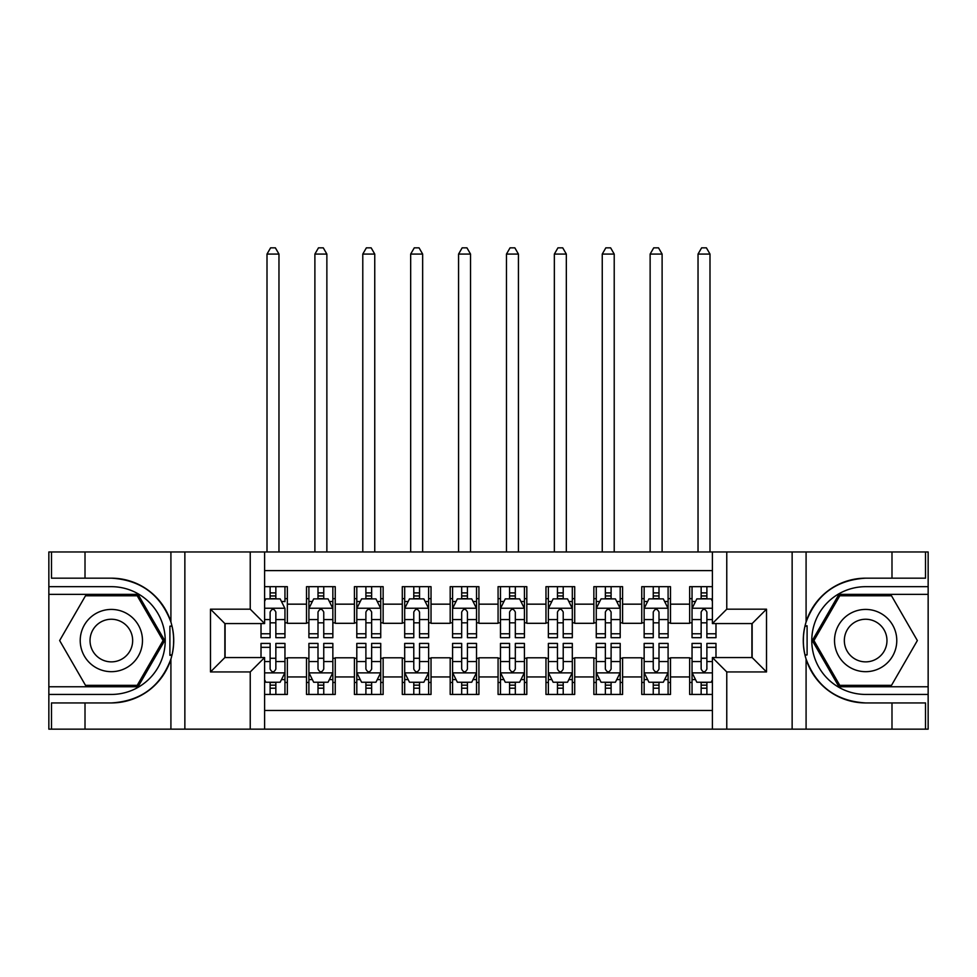 <?xml version="1.0" encoding="UTF-8"?>
<svg xmlns="http://www.w3.org/2000/svg" width="977" height="977" viewBox="0 0 977 977"><rect width="100%" height="100%" fill="white"/><g stroke="black" fill="none" stroke-linecap="round" stroke-linejoin="round"><path stroke-width="1.47" d="M264.608 729.16L712.392 729.16L712.392 657.558L752.143 657.558L752.143 623.558L712.392 623.558L712.392 551.956L264.608 551.956L264.608 623.558L224.857 623.558L224.857 657.558L264.608 657.558L264.608 729.16L85.011 729.16L85.011 702.939L111.354 702.939A62.381 62.381 0 0 0 170.914 659.084C174.565 646.75 174.565 634.391 170.914 622.031A62.381 62.381 0 0 0 111.354 578.176L85.011 578.176L85.011 551.956L48.85 551.956L48.85 686.77L138.038 686.77L164.71 640.558L138.038 594.346L48.85 594.346M712.392 586.676L689.652 586.676L689.652 604.165L670.491 604.165L670.491 623.314L689.652 623.314L689.652 604.165M670.491 604.165L670.491 586.676L641.755 586.676L641.755 604.165L622.593 604.165L622.593 623.314L641.755 623.314L641.755 604.165M622.593 604.165L622.593 586.676L593.857 586.676L593.857 604.165L574.708 604.165L574.708 623.314L593.857 623.314L593.857 604.165M574.708 604.165L574.708 586.676L545.972 586.676L545.972 604.165L526.811 604.165L526.811 623.314L545.972 623.314L545.972 604.165M526.811 604.165L526.811 586.676L498.075 586.676L498.075 604.165L478.925 604.165L478.925 623.314L498.075 623.314L498.075 604.165M478.925 604.165L478.925 586.676L450.189 586.676L450.189 604.165L431.028 604.165L431.028 623.314L450.189 623.314L450.189 604.165M431.028 604.165L431.028 586.676L402.292 586.676L402.292 604.165L383.143 604.165L383.143 623.314L402.292 623.314L402.292 604.165M383.143 604.165L383.143 586.676L354.407 586.676L354.407 604.165L335.245 604.165L335.245 623.314L354.407 623.314L354.407 604.165M335.245 604.165L335.245 586.676L306.509 586.676L306.509 623.314L287.348 623.314L287.348 586.676L264.608 586.676M264.608 694.439L287.348 694.439L287.348 657.802L306.509 657.802L306.509 694.439L335.245 694.439L335.245 657.802L354.407 657.802L354.407 676.951L335.245 676.951M354.407 676.951L354.407 694.439L383.143 694.439L383.143 657.802L402.292 657.802L402.292 676.951L383.143 676.951M402.292 676.951L402.292 694.439L431.028 694.439L431.028 657.802L450.189 657.802L450.189 676.951L431.028 676.951M450.189 676.951L450.189 694.439L478.925 694.439L478.925 657.802L498.075 657.802L498.075 676.951L478.925 676.951M498.075 676.951L498.075 694.439L526.811 694.439L526.811 657.802L545.972 657.802L545.972 676.951L526.811 676.951M545.972 676.951L545.972 694.439L574.708 694.439L574.708 657.802L593.857 657.802L593.857 676.951L574.708 676.951M593.857 676.951L593.857 694.439L622.593 694.439L622.593 657.802L641.755 657.802L641.755 676.951L622.593 676.951M641.755 676.951L641.755 694.439L670.491 694.439L670.491 657.802L689.652 657.802L689.652 676.951L670.491 676.951M712.392 570.629L264.608 570.629M264.608 710.474L712.392 710.474M689.652 676.951L689.652 694.439L712.392 694.439M225.089 623.558L225.089 657.558M751.911 657.558L751.911 623.558M270.116 598.657L275.856 598.657M284.954 598.657L287.348 598.657M270.116 622.837L275.856 622.837M284.954 622.837L287.348 622.837M270.116 658.278L275.856 658.278M284.954 658.278L287.348 658.278M270.116 682.459L275.856 682.459M284.954 682.459L287.348 682.459M306.509 622.837L308.903 622.837M318.001 622.837L323.753 622.837M332.852 622.837L335.245 622.837M306.509 598.657L308.903 598.657M318.001 598.657L323.753 598.657M332.852 598.657L335.245 598.657M306.509 658.278L308.903 658.278M318.001 658.278L323.753 658.278M332.852 658.278L335.245 658.278M306.509 682.459L308.903 682.459M318.001 682.459L323.753 682.459M332.852 682.459L335.245 682.459M354.407 658.278L356.8 658.278M365.899 658.278L371.639 658.278M380.737 658.278L383.143 658.278M354.407 682.459L356.8 682.459M365.899 682.459L371.639 682.459M380.737 682.459L383.143 682.459M354.407 598.657L356.8 598.657M365.899 598.657L371.639 598.657M380.737 598.657L383.143 598.657M354.407 622.837L356.8 622.837M365.899 622.837L371.639 622.837M380.737 622.837L383.143 622.837M402.292 658.278L404.686 658.278M413.784 658.278L419.536 658.278M428.634 658.278L431.028 658.278M402.292 682.459L404.686 682.459M413.784 682.459L419.536 682.459M428.634 682.459L431.028 682.459M402.292 598.657L404.686 598.657M413.784 598.657L419.536 598.657M428.634 598.657L431.028 598.657M402.292 622.837L404.686 622.837M413.784 622.837L419.536 622.837M428.634 622.837L431.028 622.837M450.189 658.278L452.583 658.278M461.681 658.278L467.433 658.278M476.532 658.278L478.925 658.278M450.189 682.459L452.583 682.459M461.681 682.459L467.433 682.459M476.532 682.459L478.925 682.459M450.189 598.657L452.583 598.657M461.681 598.657L467.433 598.657M476.532 598.657L478.925 598.657M450.189 622.837L452.583 622.837M461.681 622.837L467.433 622.837M476.532 622.837L478.925 622.837M498.075 658.278L500.468 658.278M509.567 658.278L515.319 658.278M524.417 658.278L526.811 658.278M498.075 682.459L500.468 682.459M509.567 682.459L515.319 682.459M524.417 682.459L526.811 682.459M498.075 598.657L500.468 598.657M509.567 598.657L515.319 598.657M524.417 598.657L526.811 598.657M498.075 622.837L500.468 622.837M509.567 622.837L515.319 622.837M524.417 622.837L526.811 622.837M545.972 658.278L548.366 658.278M557.464 658.278L563.216 658.278M572.314 658.278L574.708 658.278M545.972 682.459L548.366 682.459M557.464 682.459L563.216 682.459M572.314 682.459L574.708 682.459M545.972 598.657L548.366 598.657M557.464 598.657L563.216 598.657M572.314 598.657L574.708 598.657M545.972 622.837L548.366 622.837M557.464 622.837L563.216 622.837M572.314 622.837L574.708 622.837M593.857 658.278L596.263 658.278M605.361 658.278L611.101 658.278M620.2 658.278L622.593 658.278M593.857 682.459L596.263 682.459M605.361 682.459L611.101 682.459M620.2 682.459L622.593 682.459M593.857 598.657L596.263 598.657M605.361 598.657L611.101 598.657M620.2 598.657L622.593 598.657M593.857 622.837L596.263 622.837M605.361 622.837L611.101 622.837M620.2 622.837L622.593 622.837M641.755 658.278L644.148 658.278M653.247 658.278L658.999 658.278M668.097 658.278L670.491 658.278M641.755 682.459L644.148 682.459M653.247 682.459L658.999 682.459M668.097 682.459L670.491 682.459M641.755 598.657L644.148 598.657M653.247 598.657L658.999 598.657M668.097 598.657L670.491 598.657M641.755 622.837L644.148 622.837M653.247 622.837L658.999 622.837M668.097 622.837L670.491 622.837M689.652 658.278L692.046 658.278M701.144 658.278L706.884 658.278M689.652 682.459L692.046 682.459M701.144 682.459L706.884 682.459M689.652 598.657L692.046 598.657M701.144 598.657L706.884 598.657M689.652 622.837L692.046 622.837M701.144 622.837L706.884 622.837M275.856 586.676L275.856 598.889L275.856 592.905L270.116 592.905M261.018 633.78L261.018 637.688L270.116 637.688L270.116 633.78L261.018 633.78L261.018 623.558M264.608 601.282L265.805 598.889L280.167 598.889L284.954 608.476L284.954 637.688L275.856 637.688L275.856 612.066C273.951 608.366 272.033 608.366 270.116 612.066L270.116 628.223M284.954 601.624L284.954 592.905M281.486 601.527L284.954 601.527L284.954 586.676M270.116 598.889L270.116 586.676M264.608 619.565L270.116 619.565L270.116 633.78M278.97 551.956L278.97 254.069L267.002 254.069L267.002 551.956M267.002 254.069L270.592 247.84L275.38 247.84L278.97 254.069M270.116 688.211L275.856 688.211M264.608 679.833L265.805 682.227L280.167 682.227L284.954 672.64L284.954 643.428L275.856 643.428L275.856 647.336L284.954 647.336M284.954 672.64L284.954 694.439M261.018 657.558L261.018 643.428L270.116 643.428L270.116 669.05C272.021 672.738 273.939 672.738 275.856 669.05L275.856 647.336M275.856 682.227L275.856 694.439M270.116 694.439L270.116 682.227M126.912 613.593A31.13 31.13 0 0 0 84.388 624.987A31.13 31.13 0 0 0 95.783 667.511A31.13 31.13 0 0 0 138.307 656.117A31.13 31.13 0 0 0 126.912 613.593M122.003 622.105A21.311 21.311 0 0 0 92.888 629.896A21.311 21.311 0 0 0 100.692 659.011A21.311 21.311 0 0 0 129.807 651.219A21.311 21.311 0 0 0 122.003 622.105M137.207 685.341L85.5 685.341L59.646 640.558L85.5 595.775L137.207 595.775L163.061 640.558L137.207 685.341M881.217 613.593A31.13 31.13 0 0 0 838.693 624.987A31.13 31.13 0 0 0 850.088 667.511A31.13 31.13 0 0 0 892.612 656.117A31.13 31.13 0 0 0 881.217 613.593M876.308 622.105A21.311 21.311 0 0 0 847.193 629.896A21.311 21.311 0 0 0 854.997 659.011A21.311 21.311 0 0 0 884.112 651.219A21.311 21.311 0 0 0 876.308 622.105M891.5 685.341L839.793 685.341L813.939 640.558L839.793 595.775L891.5 595.775L917.354 640.558L891.5 685.341M169.9 654.932L172.05 654.932A62.381 62.381 0 0 0 172.05 626.208L169.9 626.208L169.9 655.311L171.964 655.311M85.011 551.956L170.914 551.956L170.914 622.031C160.521 594.566 140.664 579.947 111.354 578.176M111.354 702.939C140.664 701.168 160.521 686.55 170.914 659.084L170.914 729.16M250.234 729.16L250.234 671.932L210.482 671.932L210.482 609.184L250.234 609.184L250.234 551.956L184.861 551.956L184.861 729.16M85.011 729.16L48.85 729.16L48.85 686.77M48.85 694.439L111.354 694.439A53.882 53.882 0 0 0 165.223 640.558A53.882 53.882 0 0 0 111.354 586.676L48.85 586.676M170.914 551.956L184.861 551.956M250.234 551.956L264.608 551.956M85.011 702.939L51.488 702.939L51.488 729.16M85.011 578.176L51.488 578.176L51.488 551.956M250.234 671.932L264.608 657.558M210.482 671.932L224.857 657.558M210.482 609.184L224.857 623.558M250.234 609.184L264.608 623.558M169.9 626.208L171.964 625.83M173.503 645.907L173.686 638.36M173.076 631.545L172.746 629.518M807.1 626.172L804.95 626.172A62.381 62.381 0 0 0 804.95 654.908L807.1 654.908L807.1 625.805L805.036 625.805A62.381 62.381 0 0 1 865.646 578.176C836.336 579.947 816.479 594.566 806.086 622.031C802.435 634.366 802.435 646.725 806.086 659.084C816.479 686.55 836.336 701.168 865.646 702.939L891.989 702.939L891.989 729.16L928.15 729.16L928.15 594.346L838.962 594.346L812.29 640.558L838.962 686.77L928.15 686.77M807.1 654.908L805.036 655.286A62.381 62.381 0 0 0 865.646 702.939M712.392 551.956L891.989 551.956L891.989 578.176L865.646 578.176M726.766 551.956L726.766 609.184L766.518 609.184L766.518 671.932L726.766 671.932L726.766 729.16L792.139 729.16L792.139 551.956M806.086 659.084L806.086 729.16L891.989 729.16M891.989 551.956L928.15 551.956L928.15 594.346M928.15 586.676L865.646 586.676A53.882 53.882 0 0 0 811.777 640.558A53.882 53.882 0 0 0 865.646 694.439L928.15 694.439M806.086 729.16L792.139 729.16M726.766 729.16L712.392 729.16M891.989 578.176L925.512 578.176L925.512 551.956M891.989 702.939L925.512 702.939L925.512 729.16M726.766 609.184L712.392 623.558M766.518 609.184L752.143 623.558M766.518 671.932L752.143 657.558M726.766 671.932L712.392 657.558M803.497 635.209L803.314 642.756M803.924 649.571L804.254 651.598M323.753 592.905L318.001 592.905M332.852 633.78L323.753 633.78L323.753 637.688L332.852 637.688L332.852 608.476L328.064 598.889L313.69 598.889L308.903 608.476L308.903 637.688L318.001 637.688L318.001 633.78L308.903 633.78M308.903 608.476L308.903 586.676M332.852 608.476L332.852 586.676M318.001 598.889L318.001 586.676M323.753 586.676L323.753 598.889M323.753 633.78L323.753 612.066C321.836 608.366 319.919 608.366 318.001 612.066L318.001 633.78M326.868 551.956L326.868 254.069L314.887 254.069L314.887 551.956M314.887 254.069L318.478 247.84L323.277 247.84L326.868 254.069M371.639 592.905L365.899 592.905M380.737 633.78L371.639 633.78L371.639 637.688L380.737 637.688L380.737 608.476L375.95 598.889L361.588 598.889L356.8 608.476L356.8 637.688L365.899 637.688L365.899 633.78L356.8 633.78M356.8 608.476L356.8 586.676M380.737 608.476L380.737 586.676M365.899 598.889L365.899 586.676M371.639 586.676L371.639 598.889M371.639 633.78L371.639 612.066C369.733 608.366 367.816 608.366 365.899 612.066L365.899 633.78M374.753 551.956L374.753 254.069L362.785 254.069L362.785 551.956M362.785 254.069L366.375 247.84L371.162 247.84L374.753 254.069M419.536 592.905L413.784 592.905M428.634 633.78L419.536 633.78L419.536 637.688L428.634 637.688L428.634 608.476L423.847 598.889L409.473 598.889L404.686 608.476L404.686 637.688L413.784 637.688L413.784 633.78L404.686 633.78M404.686 608.476L404.686 586.676M428.634 608.476L428.634 586.676M413.784 598.889L413.784 586.676M419.536 586.676L419.536 598.889M419.536 633.78L419.536 612.066C417.619 608.366 415.701 608.366 413.784 612.066L413.784 633.78M422.65 551.956L422.65 254.069L410.67 254.069L410.67 551.956M410.67 254.069L414.272 247.84L419.06 247.84L422.65 254.069M467.433 592.905L461.681 592.905M476.532 633.78L467.433 633.78L467.433 637.688L476.532 637.688L476.532 608.476L471.732 598.889L457.37 598.889L452.583 608.476L452.583 637.688L461.681 637.688L461.681 633.78L452.583 633.78M452.583 608.476L452.583 586.676M476.532 608.476L476.532 586.676M461.681 598.889L461.681 586.676M467.433 586.676L467.433 598.889M467.433 633.78L467.433 612.066C465.516 608.366 463.599 608.366 461.681 612.066L461.681 633.78M470.535 551.956L470.535 254.069L458.567 254.069L458.567 551.956M458.567 254.069L462.158 247.84L466.945 247.84L470.535 254.069M318.001 688.211L323.753 688.211M308.903 647.336L318.001 647.336L318.001 643.428L308.903 643.428L308.903 672.64L313.69 682.227L328.064 682.227L332.852 672.64L332.852 643.428L323.753 643.428L323.753 647.336L332.852 647.336M332.852 672.64L332.852 694.439M308.903 672.64L308.903 694.439M323.753 682.227L323.753 694.439M318.001 694.439L318.001 682.227M318.001 647.336L318.001 669.05C319.919 672.738 321.836 672.738 323.753 669.05L323.753 647.336M365.899 688.211L371.639 688.211M356.8 647.336L365.899 647.336L365.899 643.428L356.8 643.428L356.8 672.64L361.588 682.227L375.95 682.227L380.737 672.64L380.737 643.428L371.639 643.428L371.639 647.336L380.737 647.336M380.737 672.64L380.737 694.439M356.8 672.64L356.8 694.439M371.639 682.227L371.639 694.439M365.899 694.439L365.899 682.227M365.899 647.336L365.899 669.05C367.804 672.738 369.721 672.738 371.639 669.05L371.639 647.336M413.784 688.211L419.536 688.211M404.686 647.336L413.784 647.336L413.784 643.428L404.686 643.428L404.686 672.64L409.473 682.227L423.847 682.227L428.634 672.64L428.634 643.428L419.536 643.428L419.536 647.336L428.634 647.336M428.634 672.64L428.634 694.439M404.686 672.64L404.686 694.439M419.536 682.227L419.536 694.439M413.784 694.439L413.784 682.227M413.784 647.336L413.784 669.05C415.701 672.738 417.619 672.738 419.536 669.05L419.536 647.336M461.681 688.211L467.433 688.211M452.583 647.336L461.681 647.336L461.681 643.428L452.583 643.428L452.583 672.64L457.37 682.227L471.732 682.227L476.532 672.64L476.532 643.428L467.433 643.428L467.433 647.336L476.532 647.336M476.532 672.64L476.532 694.439M452.583 672.64L452.583 694.439M467.433 682.227L467.433 694.439M461.681 694.439L461.681 682.227M461.681 647.336L461.681 669.05C463.599 672.738 465.504 672.738 467.433 669.05L467.433 647.336M515.319 592.905L509.567 592.905M524.417 633.78L515.319 633.78L515.319 637.688L524.417 637.688L524.417 608.476L519.63 598.889L505.268 598.889L500.468 608.476L500.468 637.688L509.567 637.688L509.567 633.78L500.468 633.78M500.468 608.476L500.468 586.676M524.417 608.476L524.417 586.676M509.567 598.889L509.567 586.676M515.319 586.676L515.319 598.889M515.319 633.78L515.319 612.066C513.401 608.366 511.496 608.366 509.567 612.066L509.567 633.78M518.433 551.956L518.433 254.069L506.465 254.069L506.465 551.956M506.465 254.069L510.055 247.84L514.842 247.84L518.433 254.069M509.567 688.211L515.319 688.211M500.468 647.336L509.567 647.336L509.567 643.428L500.468 643.428L500.468 672.64L505.268 682.227L519.63 682.227L524.417 672.64L524.417 643.428L515.319 643.428L515.319 647.336L524.417 647.336M524.417 672.64L524.417 694.439M500.468 672.64L500.468 694.439M515.319 682.227L515.319 694.439M509.567 694.439L509.567 682.227M509.567 647.336L509.567 669.05C511.484 672.738 513.401 672.738 515.319 669.05L515.319 647.336M563.216 592.905L557.464 592.905M572.314 633.78L563.216 633.78L563.216 637.688L572.314 637.688L572.314 608.476L567.527 598.889L553.153 598.889L548.366 608.476L548.366 637.688L557.464 637.688L557.464 633.78L548.366 633.78M548.366 608.476L548.366 586.676M572.314 608.476L572.314 586.676M557.464 598.889L557.464 586.676M563.216 586.676L563.216 598.889M563.216 633.78L563.216 612.066C561.299 608.366 559.381 608.366 557.464 612.066L557.464 633.78M566.33 551.956L566.33 254.069L554.35 254.069L554.35 551.956M554.35 254.069L557.94 247.84L562.728 247.84L566.33 254.069M557.464 688.211L563.216 688.211M548.366 647.336L557.464 647.336L557.464 643.428L548.366 643.428L548.366 672.64L553.153 682.227L567.527 682.227L572.314 672.64L572.314 643.428L563.216 643.428L563.216 647.336L572.314 647.336M572.314 672.64L572.314 694.439M548.366 672.64L548.366 694.439M563.216 682.227L563.216 694.439M557.464 694.439L557.464 682.227M557.464 647.336L557.464 669.05C559.381 672.738 561.299 672.738 563.216 669.05L563.216 647.336M611.101 592.905L605.361 592.905M620.2 633.78L611.101 633.78L611.101 637.688L620.2 637.688L620.2 608.476L615.412 598.889L601.05 598.889L596.263 608.476L596.263 637.688L605.361 637.688L605.361 633.78L596.263 633.78M596.263 608.476L596.263 586.676M620.2 608.476L620.2 586.676M605.361 598.889L605.361 586.676M611.101 586.676L611.101 598.889M611.101 633.78L611.101 612.066C609.196 608.366 607.279 608.366 605.361 612.066L605.361 633.78M614.215 551.956L614.215 254.069L602.247 254.069L602.247 551.956M602.247 254.069L605.838 247.84L610.625 247.84L614.215 254.069M605.361 688.211L611.101 688.211M596.263 647.336L605.361 647.336L605.361 643.428L596.263 643.428L596.263 672.64L601.05 682.227L615.412 682.227L620.2 672.64L620.2 643.428L611.101 643.428L611.101 647.336L620.2 647.336M620.2 672.64L620.2 694.439M596.263 672.64L596.263 694.439M611.101 682.227L611.101 694.439M605.361 694.439L605.361 682.227M605.361 647.336L605.361 669.05C607.267 672.738 609.184 672.738 611.101 669.05L611.101 647.336M658.999 592.905L653.247 592.905M668.097 633.78L658.999 633.78L658.999 637.688L668.097 637.688L668.097 608.476L663.31 598.889L648.936 598.889L644.148 608.476L644.148 637.688L653.247 637.688L653.247 633.78L644.148 633.78M644.148 608.476L644.148 586.676M668.097 608.476L668.097 586.676M653.247 598.889L653.247 586.676M658.999 586.676L658.999 598.889M658.999 633.78L658.999 612.066C657.081 608.366 655.164 608.366 653.247 612.066L653.247 633.78M662.113 551.956L662.113 254.069L650.132 254.069L650.132 551.956M650.132 254.069L653.723 247.84L658.522 247.84L662.113 254.069M653.247 688.211L658.999 688.211M644.148 647.336L653.247 647.336L653.247 643.428L644.148 643.428L644.148 672.64L648.936 682.227L663.31 682.227L668.097 672.64L668.097 643.428L658.999 643.428L658.999 647.336L668.097 647.336M668.097 672.64L668.097 694.439M644.148 672.64L644.148 694.439M658.999 682.227L658.999 694.439M653.247 694.439L653.247 682.227M653.247 647.336L653.247 669.05C655.164 672.738 657.081 672.738 658.999 669.05L658.999 647.336M706.884 592.905L701.144 592.905M712.392 601.282L711.195 598.889L696.833 598.889L692.046 608.476L692.046 637.688L701.144 637.688L701.144 633.78L692.046 633.78M692.046 608.476L692.046 586.676M715.982 623.558L715.982 637.688L706.884 637.688L706.884 612.066C704.979 608.366 703.061 608.366 701.144 612.066L701.144 633.78M701.144 598.889L701.144 586.676M706.884 586.676L706.884 598.889M709.998 551.956L709.998 254.069L698.03 254.069L698.03 551.956M698.03 254.069L701.62 247.84L706.408 247.84L709.998 254.069M701.144 688.211L706.884 688.211M715.982 647.336L715.982 643.428L706.884 643.428L706.884 647.336L715.982 647.336L715.982 657.558M695.514 679.589L692.046 679.589L692.046 643.428L701.144 643.428L701.144 669.05C703.049 672.738 704.967 672.738 706.884 669.05L706.884 647.336M692.046 679.589L692.046 694.439M692.046 672.64L696.833 682.227L711.195 682.227L712.392 679.833M706.884 682.227L706.884 694.439M701.144 694.439L701.144 682.227M306.509 676.951L287.348 676.951M306.509 604.165L287.348 604.165M284.844 608.231L264.608 608.231M284.954 633.78L275.856 633.78M284.954 619.565L275.856 619.565M275.856 595.958L270.116 595.958M264.608 672.884L284.844 672.884M284.954 679.589L281.486 679.589M261.018 647.336L270.116 647.336M275.856 661.551L284.954 661.551M264.608 661.551L270.116 661.551M270.116 685.158L275.856 685.158M806.086 551.956L806.086 622.031M332.73 608.231L309.025 608.231M308.903 601.527L312.371 601.527M329.383 601.527L332.852 601.527M318.001 619.565L308.903 619.565M332.852 619.565L323.753 619.565M323.753 595.958L318.001 595.958M380.627 608.231L356.91 608.231M356.8 601.527L360.269 601.527M377.269 601.527L380.737 601.527M365.899 619.565L356.8 619.565M380.737 619.565L371.639 619.565M371.639 595.958L365.899 595.958M428.512 608.231L404.808 608.231M404.686 601.527L408.166 601.527M425.166 601.527L428.634 601.527M413.784 619.565L404.686 619.565M428.634 619.565L419.536 619.565M419.536 595.958L413.784 595.958M476.41 608.231L452.705 608.231M452.583 601.527L456.051 601.527M473.051 601.527L476.532 601.527M461.681 619.565L452.583 619.565M476.532 619.565L467.433 619.565M467.433 595.958L461.681 595.958M309.025 672.884L332.73 672.884M332.852 679.589L329.383 679.589M312.371 679.589L308.903 679.589M323.753 661.551L332.852 661.551M308.903 661.551L318.001 661.551M318.001 685.158L323.753 685.158M356.91 672.884L380.627 672.884M380.737 679.589L377.269 679.589M360.269 679.589L356.8 679.589M371.639 661.551L380.737 661.551M356.8 661.551L365.899 661.551M365.899 685.158L371.639 685.158M404.808 672.884L428.512 672.884M428.634 679.589L425.166 679.589M408.166 679.589L404.686 679.589M419.536 661.551L428.634 661.551M404.686 661.551L413.784 661.551M413.784 685.158L419.536 685.158M452.705 672.884L476.41 672.884M476.532 679.589L473.051 679.589M456.051 679.589L452.583 679.589M467.433 661.551L476.532 661.551M452.583 661.551L461.681 661.551M461.681 685.158L467.433 685.158M524.295 608.231L500.59 608.231M500.468 601.527L503.949 601.527M520.949 601.527L524.417 601.527M509.567 619.565L500.468 619.565M524.417 619.565L515.319 619.565M515.319 595.958L509.567 595.958M500.59 672.884L524.295 672.884M524.417 679.589L520.949 679.589M503.949 679.589L500.468 679.589M515.319 661.551L524.417 661.551M500.468 661.551L509.567 661.551M509.567 685.158L515.319 685.158M572.192 608.231L548.488 608.231M548.366 601.527L551.834 601.527M568.834 601.527L572.314 601.527M557.464 619.565L548.366 619.565M572.314 619.565L563.216 619.565M563.216 595.958L557.464 595.958M548.488 672.884L572.192 672.884M572.314 679.589L568.834 679.589M551.834 679.589L548.366 679.589M563.216 661.551L572.314 661.551M548.366 661.551L557.464 661.551M557.464 685.158L563.216 685.158M620.09 608.231L596.373 608.231M596.263 601.527L599.731 601.527M616.731 601.527L620.2 601.527M605.361 619.565L596.263 619.565M620.2 619.565L611.101 619.565M611.101 595.958L605.361 595.958M596.373 672.884L620.09 672.884M620.2 679.589L616.731 679.589M599.731 679.589L596.263 679.589M611.101 661.551L620.2 661.551M596.263 661.551L605.361 661.551M605.361 685.158L611.101 685.158M667.975 608.231L644.27 608.231M644.148 601.527L647.617 601.527M664.629 601.527L668.097 601.527M653.247 619.565L644.148 619.565M668.097 619.565L658.999 619.565M658.999 595.958L653.247 595.958M644.27 672.884L667.975 672.884M668.097 679.589L664.629 679.589M647.617 679.589L644.148 679.589M658.999 661.551L668.097 661.551M644.148 661.551L653.247 661.551M653.247 685.158L658.999 685.158M712.392 608.231L692.156 608.231M692.046 601.527L695.514 601.527M715.982 633.78L706.884 633.78M701.144 619.565L692.046 619.565M712.392 619.565L706.884 619.565M706.884 595.958L701.144 595.958M692.156 672.884L712.392 672.884M692.046 647.336L701.144 647.336M706.884 661.551L712.392 661.551M692.046 661.551L701.144 661.551M701.144 685.158L706.884 685.158"/></g></svg>
